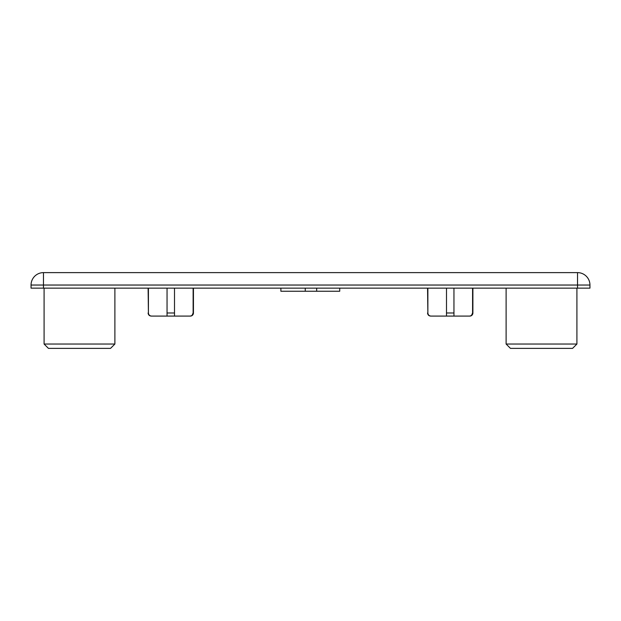 <?xml version="1.0" encoding="UTF-8"?>
<svg xmlns="http://www.w3.org/2000/svg" width="621" height="621" viewBox="0 0 621 621"><rect width="100%" height="100%" fill="white"/><g stroke="black" fill="none" stroke-linecap="round" stroke-linejoin="round"><path stroke-width="0.93" d="M189.979 316.089C191.881 315.918 192.937 314.878 193.131 312.984L193.441 312.984A3.105 3.105 0 0 1 190.337 316.089L174.501 316.089L174.501 288.144M193.131 288.144L193.131 312.984L192.099 315.282M469.429 316.089C471.331 315.918 472.387 314.878 472.581 312.984L472.892 312.984A3.105 3.105 0 0 1 469.787 316.089L453.951 316.089L453.951 288.144M472.581 288.144L472.581 312.984L471.549 315.282M427.869 288.144L427.869 312.984L427.558 288.144M148.419 288.144L148.419 312.984L148.109 288.144M114.885 344.034L110.538 348.381L48.438 348.381L44.091 344.034L114.885 344.034L114.885 288.144M576.909 344.034L572.562 348.381L510.462 348.381L506.115 344.034L576.909 344.034L576.909 288.144M506.115 344.034L506.115 288.144M44.091 344.034L44.091 288.144M577.53 288.144L577.53 285.039L31.05 285.039A12.42 12.42 0 0 1 43.47 272.619L577.53 272.619A12.42 12.42 0 0 1 589.95 285.039L589.95 288.144L31.05 288.144L31.05 285.039L31.05 288.144M280.878 288.144L280.878 291.249L339.726 291.249L339.726 288.144M148.419 312.984C148.613 314.878 149.669 315.918 151.571 316.089L167.049 316.089L167.049 312.984L174.501 312.984L174.501 316.089L167.049 316.089L167.049 288.144M427.869 312.984C428.063 314.878 429.119 315.918 431.021 316.089L446.499 316.089L446.499 312.984L453.951 312.984L453.951 316.089L446.499 316.089L446.499 288.144M43.47 272.619L43.47 288.144M577.53 272.619L577.53 285.039L589.95 285.039M305.245 291.249L305.245 288.144M316.671 291.249L316.671 288.144M193.441 312.984L193.441 288.144M472.892 312.984L472.892 288.144M427.558 312.984C427.745 314.87 428.777 315.903 430.663 316.089M148.109 312.984C148.295 314.87 149.327 315.903 151.214 316.089"/></g></svg>
